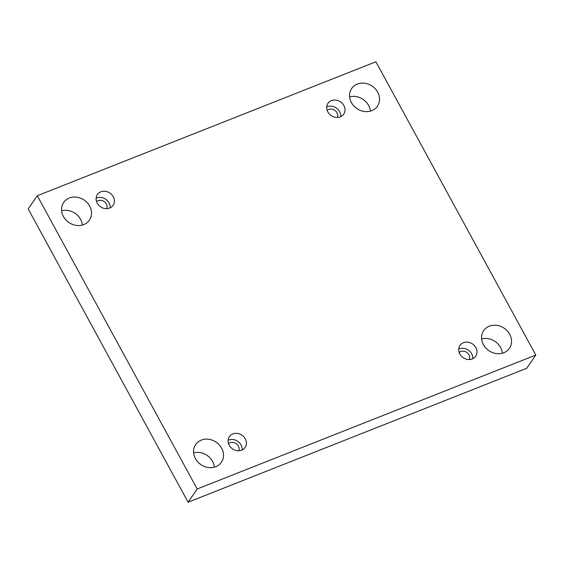 <?xml version="1.0" encoding="UTF-8"?>
<svg xmlns="http://www.w3.org/2000/svg" width="564" height="564" viewBox="0 0 564 564"><rect width="100%" height="100%" fill="white"/><g stroke="black" fill="none" stroke-linecap="round" stroke-linejoin="round"><path stroke-width="0.85" d="M37.294 195.715L28.2 208.955L188.094 502.221L526.706 368.285L535.8 355.045L375.906 61.779L37.294 195.715L197.188 488.988L188.094 502.221M502.39 353.219A15.63 13.578 34.5 0 0 500.592 347.509A15.63 13.578 34.5 0 0 481.621 338.95M214.376 467.147A15.63 13.578 34.5 0 0 212.579 461.437A15.63 13.578 34.5 0 0 193.607 452.878M370.393 111.122A15.63 13.578 34.5 0 0 368.595 105.412A15.63 13.578 34.5 0 0 349.624 96.853M82.379 225.05A15.63 13.578 34.5 0 0 80.581 219.34A15.63 13.578 34.5 0 0 61.61 210.781M197.188 488.988L535.8 355.045M509.687 334.269A15.63 13.578 34.5 0 0 496.806 325.357A15.63 13.578 34.5 0 0 483.672 330.617A15.63 13.578 34.5 0 0 488.861 350.653A15.63 13.578 34.5 0 0 509.433 348.312A15.63 13.578 34.5 0 0 509.687 334.269M221.673 448.197A15.63 13.578 34.5 0 0 208.793 439.286A15.63 13.578 34.5 0 0 195.659 444.545A15.63 13.578 34.5 0 0 200.847 464.581A15.63 13.578 34.5 0 0 221.419 462.24A15.63 13.578 34.5 0 0 221.673 448.197M377.69 92.172A15.63 13.578 34.5 0 0 364.809 83.26A15.63 13.578 34.5 0 0 351.675 88.52A15.63 13.578 34.5 0 0 356.871 108.556A15.63 13.578 34.5 0 0 377.436 106.222A15.63 13.578 34.5 0 0 377.69 92.172M89.676 206.1A15.63 13.578 34.5 0 0 76.796 197.188A15.63 13.578 34.5 0 0 63.661 202.448A15.63 13.578 34.5 0 0 68.857 222.484A15.63 13.578 34.5 0 0 89.422 220.15A15.63 13.578 34.5 0 0 89.676 206.1M109.677 208.06A9.553 8.298 -145.5 0 1 98.658 205.134A9.553 8.298 -145.5 0 1 97.375 194.538A9.553 8.298 -145.5 0 1 109.945 193.107A9.553 8.298 -145.5 0 1 113.117 205.352A9.553 8.298 -145.5 0 1 109.677 208.06M340.282 116.847A9.553 8.298 -145.5 0 1 329.263 113.914A9.553 8.298 -145.5 0 1 327.98 103.318A9.553 8.298 -145.5 0 1 340.55 101.887A9.553 8.298 -145.5 0 1 343.723 114.132A9.553 8.298 -145.5 0 1 340.282 116.847M472.272 358.937A9.553 8.298 -145.5 0 1 461.253 356.004A9.553 8.298 -145.5 0 1 459.977 345.415A9.553 8.298 -145.5 0 1 472.547 343.984A9.553 8.298 -145.5 0 1 475.72 356.229A9.553 8.298 -145.5 0 1 472.272 358.937M241.667 450.157A9.553 8.298 -145.5 0 1 230.648 447.224A9.553 8.298 -145.5 0 1 229.372 436.628A9.553 8.298 -145.5 0 1 241.942 435.204A9.553 8.298 -145.5 0 1 245.114 447.449A9.553 8.298 -145.5 0 1 241.667 450.157M228.547 443.699A6.366 5.527 -145.5 0 1 238.368 446.068A6.366 5.527 -145.5 0 1 238.812 450.749M242.16 449.945A9.553 8.298 34.5 0 0 237.719 441.344A9.553 8.298 34.5 0 0 228.096 440.28M459.152 352.479A6.366 5.527 -145.5 0 1 468.973 354.848A6.366 5.527 -145.5 0 1 469.417 359.529M472.766 358.725A9.553 8.298 34.5 0 0 468.324 350.124A9.553 8.298 34.5 0 0 458.701 349.06M327.162 110.389A6.366 5.527 -145.5 0 1 336.983 112.751A6.366 5.527 -145.5 0 1 337.42 117.432M340.776 116.628A9.553 8.298 34.5 0 0 336.327 108.034A9.553 8.298 34.5 0 0 326.711 106.97M96.557 201.602A6.366 5.527 -145.5 0 1 106.377 203.971A6.366 5.527 -145.5 0 1 106.815 208.652M110.17 207.848A9.553 8.298 34.5 0 0 105.722 199.254A9.553 8.298 34.5 0 0 96.106 198.183"/></g></svg>
